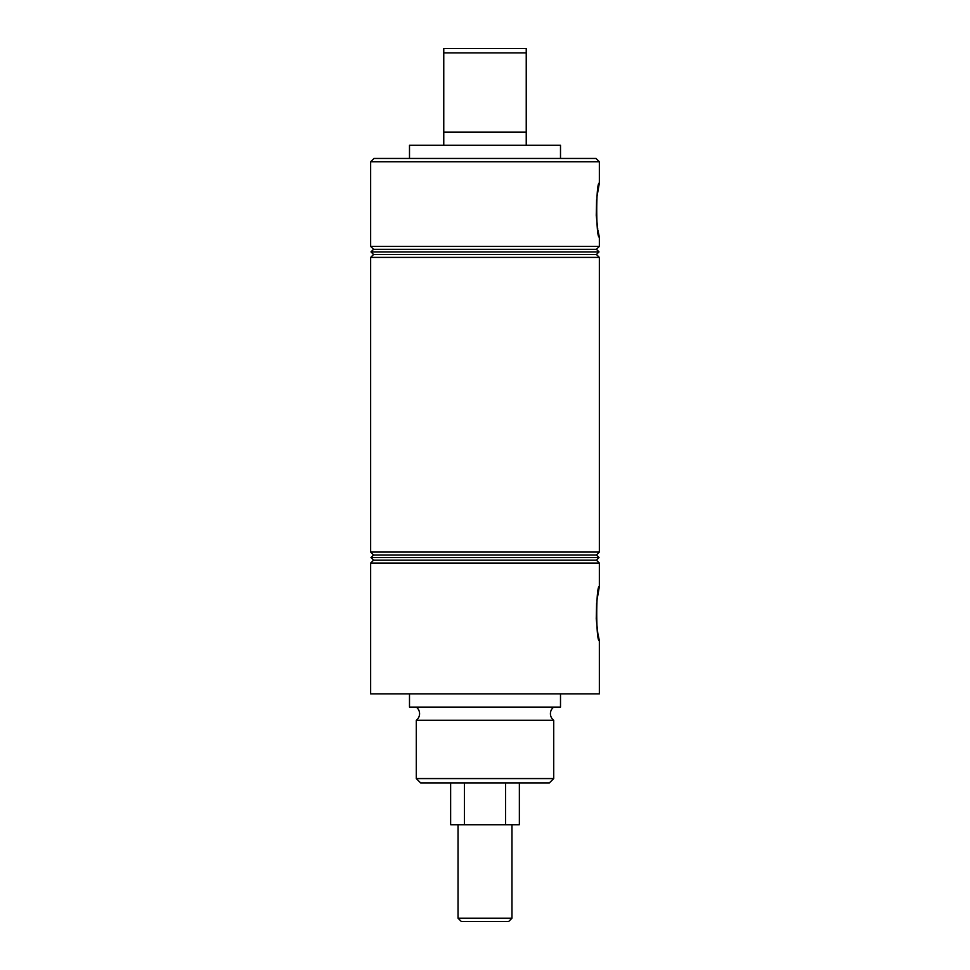<?xml version="1.0" encoding="UTF-8"?>
<svg xmlns="http://www.w3.org/2000/svg" width="970" height="970" viewBox="0 0 970 970"><rect width="100%" height="100%" fill="white"/><g stroke="black" fill="none" stroke-linecap="round" stroke-linejoin="round"><path stroke-width="1.45" d="M443.763 145.257L443.763 48.5L526.237 48.5L526.237 52.901L443.763 52.901M526.237 52.901L526.237 145.257M553.724 707.094A8.245 8.245 0 0 0 553.724 720.298L416.275 720.298A8.245 8.245 0 0 0 416.275 707.094M597.908 633.701L599.351 640.673C595.859 642.285 595.859 584.983 599.351 586.62L596.889 600.612M596.623 603.11L596.247 618.787M596.247 618.86L597.75 632.731M597.908 230.181L599.351 237.153C595.859 238.778 595.859 181.475 599.351 183.1L596.889 197.104M596.623 199.59L596.247 215.279M596.247 215.34L597.75 229.223M373.947 158.45L596.053 158.45L599.351 161.748L370.649 161.748L373.947 158.45M549.323 782.96L420.677 782.96L416.275 778.57L553.724 778.57L549.323 782.96M370.649 246.404L373.571 249.326L596.429 249.326L599.351 246.404L370.649 246.404L370.649 161.748M599.351 246.404L599.351 237.153M599.351 183.1L599.351 161.748M409.498 158.45L409.498 145.257L560.502 145.257L560.502 158.45M373.571 249.326L370.976 251.909L599.024 251.909L596.429 249.326M599.024 251.909L596.429 254.492L373.571 254.492L370.976 251.909M373.571 254.492L370.649 257.402L599.351 257.402L596.429 254.492M596.429 554.986L373.571 554.986L370.976 557.568L599.024 557.568L596.429 554.986L599.351 552.063L370.649 552.063L370.649 257.402M599.024 557.568L596.429 560.151L373.571 560.151L370.649 563.061L599.351 563.061L599.351 586.62M416.275 720.298L416.275 778.57M553.724 720.298L553.724 778.57M560.502 693.902L560.502 707.094L409.498 707.094L409.498 693.902M599.351 640.673L599.351 693.902L370.649 693.902L370.649 563.061M599.351 552.063L599.351 257.402M526.237 132.065L443.763 132.065M458.034 918.202L511.966 918.202L508.668 921.5L461.332 921.5L458.034 918.202L458.034 824.742M519.362 782.96L519.362 824.742L505.612 824.742L505.612 782.96M464.387 782.96L464.387 824.742L450.638 824.742L450.638 782.96M511.966 918.202L511.966 824.742M464.387 824.742L505.612 824.742M596.429 560.151L599.351 563.061M373.571 560.151L370.976 557.568M373.571 554.986L370.649 552.063"/></g></svg>
